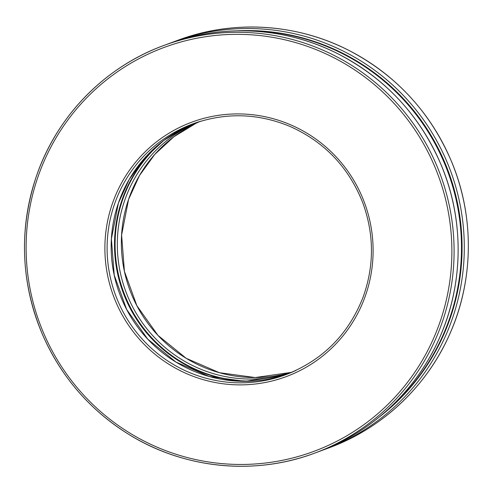 <?xml version="1.0" encoding="UTF-8"?>
<svg xmlns="http://www.w3.org/2000/svg" width="493" height="493" viewBox="0 0 493 493"><rect width="100%" height="100%" fill="white"/><g stroke="black" fill="none" stroke-linecap="round" stroke-linejoin="round"><path stroke-width="0.74" d="M385.125 412.049A215.398 212.532 -110.3 0 0 447.903 172.008A215.398 212.532 -110.3 0 0 243.881 30.806M159.35 143.944A135.698 133.886 -110.3 0 0 121.82 200.559A135.698 133.886 -110.3 0 0 247.289 381.299M36.223 176.765A217.345 214.449 -110.3 0 0 89.479 403.471A217.345 214.449 -110.3 0 0 314.799 453.098A217.345 214.449 -110.3 0 0 440.391 174.787A217.345 214.449 -110.3 0 0 163.787 45.479A217.345 214.449 -110.3 0 0 36.223 176.765M318.842 451.6A217.345 214.449 -110.3 0 0 444.433 173.289A217.345 214.449 -110.3 0 0 167.83 43.982L163.787 45.479C104.565 67.042 56.442 116.564 36.205 176.784C18.691 230.126 20.829 282.828 42.626 334.883C61.502 377.552 90.724 411.033 130.294 435.325C185.226 468.911 255.041 475.64 314.799 453.098L318.842 451.6C372.067 432.139 416.542 390.259 439.479 338.019C463.623 284.307 464.363 220.365 441.481 165.685C420.227 115.849 385.699 78.547 337.878 53.768C285.515 27.09 222.454 23.461 167.83 43.982M37.745 177.523A215.398 212.532 -110.3 0 0 279.525 460.875A215.398 212.532 -110.3 0 0 399.724 109.803A215.398 212.532 -110.3 0 0 37.745 177.523M112.213 204.12A135.698 133.886 -110.3 0 0 264.531 382.623A135.698 133.886 -110.3 0 0 340.25 161.457A135.698 133.886 -110.3 0 0 112.213 204.12M200.799 121.204A133.751 131.97 -110.3 0 0 192.831 123.872A133.751 131.97 -110.3 0 0 114.327 204.657A133.751 131.97 -110.3 0 0 147.099 344.169A133.751 131.97 -110.3 0 0 285.761 374.711A133.751 131.97 -110.3 0 0 296.151 370.342M194.858 123.139A133.751 131.97 -110.3 0 0 118.375 203.159A133.751 131.97 -110.3 0 0 150.371 341.902A133.751 131.97 -110.3 0 0 287.776 373.947M321.923 450.436A217.345 214.449 -110.3 0 0 325.004 449.32A217.345 214.449 -110.3 0 0 450.59 171.009A217.345 214.449 -110.3 0 0 173.992 41.702A217.345 214.449 -110.3 0 0 170.923 42.866L178.035 40.204A217.345 214.449 -110.3 0 1 454.632 169.512A217.345 214.449 -110.3 0 1 329.047 447.823L321.911 450.442M379.357 416.942A215.398 212.532 -110.3 0 0 448.494 171.786A215.398 212.532 -110.3 0 0 236.32 30.856M163.417 140.727A135.698 133.886 -110.3 0 0 122.418 200.337A135.698 133.886 -110.3 0 0 252.471 381.083M197.97 122.085A133.751 131.97 -110.3 0 0 124.532 200.879A133.751 131.97 -110.3 0 0 155.369 338.432A133.751 131.97 -110.3 0 0 290.821 372.714M200.029 121.438A133.751 131.97 -110.3 0 0 128.574 199.382A133.751 131.97 -110.3 0 0 158.66 336.146A133.751 131.97 -110.3 0 0 292.805 371.864M192.831 123.872C225.375 112.293 257.722 113.131 289.859 126.374C324.419 141.805 348.705 167.244 362.731 202.685C374.224 234.218 374.347 265.69 363.107 297.106C348.502 334.353 322.718 360.217 285.761 374.711L285.786 374.705M185.861 127.034L163.658 140.548L144.548 158.21L129.258 179.347L118.394 203.141L111.4 238.809L114.222 275.143L126.646 309.444L147.758 339.153L175.97 362.072L209.198 376.486L244.959 381.329L280.603 376.239M196.066 123.256L173.863 136.764L154.747 154.432L139.464 175.57L128.599 199.363L121.605 235.025L124.421 271.366L136.851 305.666L157.957 335.376L186.169 358.288L219.397 372.702L255.164 377.546L290.808 372.455M329.047 447.823C382.266 428.355 426.747 386.481 449.684 334.242C473.822 280.523 474.562 216.587 451.68 161.907C430.432 112.071 395.897 74.763 348.083 49.99C295.72 23.313 232.659 19.683 178.035 40.204"/></g></svg>
